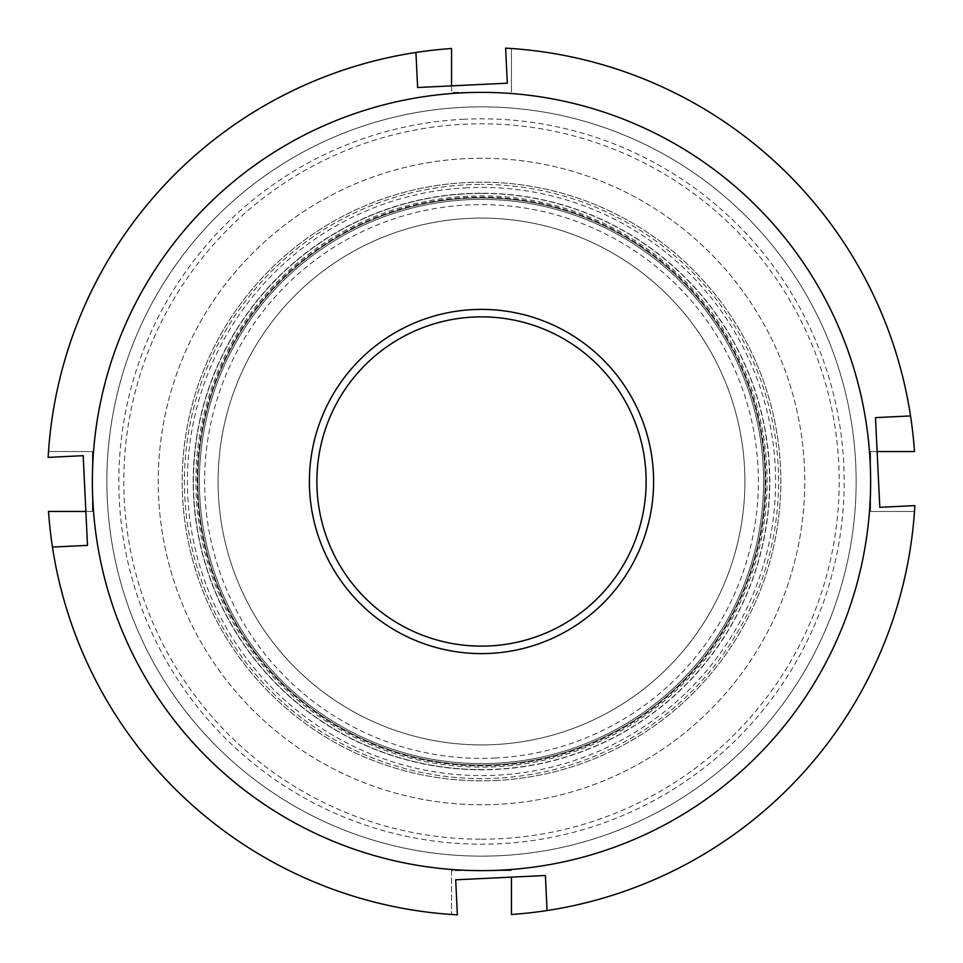<?xml version="1.0" encoding="UTF-8"?>
<svg xmlns="http://www.w3.org/2000/svg" width="963" height="963" viewBox="0 0 963 963"><rect width="100%" height="100%" fill="white"/><g stroke="black" fill="none" stroke-linecap="round" stroke-linejoin="round"><path stroke-width="0.72" stroke-dasharray="4.82 3.61" d="M481.5 839.194A357.694 357.694 0 0 0 839.194 481.5A357.694 357.694 0 0 0 481.5 123.806A357.694 357.694 0 0 0 123.806 481.5A357.694 357.694 0 0 0 481.5 839.194M85.876 511.437L92.376 511.437L92.376 451.563L48.511 451.563L92.376 451.563L92.376 511.437L48.511 511.437A434.024 434.024 0 0 0 451.563 914.489A434.024 434.024 0 0 1 52.459 547.068L87.501 545.383L83.191 455.692L48.15 457.377A434.024 434.024 0 0 1 415.932 52.459A434.024 434.024 0 0 0 48.511 451.563A434.024 434.024 0 0 1 451.563 48.511L451.563 92.376L481.5 92.376A389.124 389.124 0 0 1 870.624 481.5A389.124 389.124 0 0 1 481.5 870.624A389.124 389.124 0 0 0 870.624 481.5A389.124 389.124 0 0 0 481.5 92.376A389.124 389.124 0 0 0 92.376 481.5A389.124 389.124 0 0 0 481.5 870.624L511.437 870.624L451.563 870.624L451.563 914.489L451.563 870.624L481.5 870.624A389.124 389.124 0 0 1 92.376 481.5A389.124 389.124 0 0 1 481.5 92.376L451.563 92.376L451.563 85.876M481.5 778.586A297.086 297.086 0 0 1 184.415 481.5A297.086 297.086 0 0 1 481.5 184.415A297.086 297.086 0 0 0 184.415 481.5A297.086 297.086 0 0 0 481.5 778.586A297.086 297.086 0 0 0 778.586 481.5A297.086 297.086 0 0 0 481.5 184.415A297.086 297.086 0 0 1 778.586 481.5A297.086 297.086 0 0 1 481.5 778.586M481.5 193.394A288.106 288.106 0 0 0 193.394 481.5A288.106 288.106 0 0 0 481.5 769.606A288.106 288.106 0 0 1 193.394 481.5A288.106 288.106 0 0 1 481.5 193.394A288.106 288.106 0 0 1 769.606 481.5A288.106 288.106 0 0 1 481.5 769.606A288.106 288.106 0 0 0 769.606 481.5A288.106 288.106 0 0 0 481.5 193.394M481.5 158.233A323.267 323.267 0 0 0 158.233 481.5A323.267 323.267 0 0 0 481.5 804.767A323.267 323.267 0 0 0 804.767 481.5A323.267 323.267 0 0 0 481.5 158.233A323.267 323.267 0 0 0 158.233 481.5A323.267 323.267 0 0 0 481.5 804.767A323.267 323.267 0 0 0 804.767 481.5A323.267 323.267 0 0 0 481.5 158.233M415.932 52.459L417.617 87.501L462.469 85.346L507.308 83.191L505.623 48.15A434.024 434.024 0 0 1 910.541 415.932A434.024 434.024 0 0 0 511.437 48.511L511.437 92.376L511.437 48.511A434.024 434.024 0 0 1 914.489 451.563L870.624 451.563L870.624 511.437L914.489 511.437L870.624 511.437L870.624 451.563L877.124 451.563M511.437 877.124L511.437 914.489A434.024 434.024 0 0 0 914.489 511.437A434.024 434.024 0 0 1 547.068 910.541A434.024 434.024 0 0 0 914.85 505.623L879.809 507.308L875.499 417.617L910.541 415.932M473.242 309.592A172.112 172.112 0 0 0 309.592 489.758A172.112 172.112 0 0 0 489.758 653.408A172.112 172.112 0 0 0 653.408 473.242A172.112 172.112 0 0 0 473.242 309.592M489.397 645.944A164.625 164.625 0 0 1 317.056 489.397A164.625 164.625 0 0 1 473.603 317.056A164.625 164.625 0 0 1 645.944 473.603A164.625 164.625 0 0 1 489.397 645.944M463.516 107.29A374.643 374.643 0 0 0 107.29 499.484A374.643 374.643 0 0 0 499.484 855.71A374.643 374.643 0 0 0 855.71 463.516A374.643 374.643 0 0 0 463.516 107.29A374.643 374.643 0 0 0 107.29 499.484A374.643 374.643 0 0 0 499.484 855.71A374.643 374.643 0 0 0 855.71 463.516A374.643 374.643 0 0 0 463.516 107.29A374.643 374.643 0 0 0 107.29 499.484A374.643 374.643 0 0 0 499.484 855.71M467.958 199.714A282.111 282.111 0 0 0 199.714 495.042A282.111 282.111 0 0 0 495.042 763.286A282.111 282.111 0 0 0 763.286 467.958A282.111 282.111 0 0 0 467.958 199.714A282.111 282.111 0 0 0 199.714 495.042A282.111 282.111 0 0 0 495.042 763.286A282.111 282.111 0 0 0 763.286 467.958A282.111 282.111 0 0 0 467.958 199.714A282.111 282.111 0 0 1 763.286 467.958A282.111 282.111 0 0 1 495.042 763.286A282.111 282.111 0 0 0 763.286 467.958A282.111 282.111 0 0 0 467.958 199.714M495.861 780.475A299.324 299.324 0 0 0 780.475 467.139A299.324 299.324 0 0 0 467.139 182.525A299.324 299.324 0 0 0 182.525 495.861A299.324 299.324 0 0 0 495.861 780.475A299.324 299.324 0 0 0 780.475 467.139A299.324 299.324 0 0 0 467.139 182.525A299.324 299.324 0 0 0 182.525 495.861A299.324 299.324 0 0 0 495.861 780.475M495.331 769.449A288.286 288.286 0 0 0 769.449 467.669A288.286 288.286 0 0 0 467.669 193.551A288.286 288.286 0 0 0 193.551 495.331A288.286 288.286 0 0 0 495.331 769.449M468.861 218.396A263.405 263.405 0 0 0 218.396 494.139A263.405 263.405 0 0 0 494.139 744.604A263.405 263.405 0 0 0 744.604 468.861A263.405 263.405 0 0 0 468.861 218.396A263.405 263.405 0 0 0 218.396 494.139A263.405 263.405 0 0 0 494.139 744.604A263.405 263.405 0 0 0 744.604 468.861A263.405 263.405 0 0 0 468.861 218.396A263.405 263.405 0 0 1 744.604 468.861A263.405 263.405 0 0 1 494.139 744.604A263.405 263.405 0 0 0 744.604 468.861A263.405 263.405 0 0 0 468.861 218.396M495.151 765.537A284.362 284.362 0 0 0 765.537 467.849A284.362 284.362 0 0 0 467.849 197.463A284.362 284.362 0 0 0 197.463 495.151A284.362 284.362 0 0 0 495.151 765.537A284.362 284.362 0 0 0 765.537 467.849A284.362 284.362 0 0 0 467.849 197.463A284.362 284.362 0 0 0 197.463 495.151A284.362 284.362 0 0 0 495.151 765.537M494.789 758.062A276.875 276.875 0 0 0 758.062 468.211A276.875 276.875 0 0 0 468.211 204.938A276.875 276.875 0 0 0 204.938 494.789A276.875 276.875 0 0 0 494.789 758.062M500.182 870.179A389.124 389.124 0 0 0 870.179 462.818A389.124 389.124 0 0 0 462.818 92.821A389.124 389.124 0 0 0 92.821 500.182A389.124 389.124 0 0 0 500.182 870.179M547.068 910.541L545.383 875.499L500.531 877.654L455.692 879.809L457.377 914.85A434.024 434.024 0 0 1 52.459 547.068M464.094 119.243A362.678 362.678 0 0 0 119.243 498.906A362.678 362.678 0 0 0 498.906 843.757A362.678 362.678 0 0 0 843.757 464.094A362.678 362.678 0 0 0 464.094 119.243M467.38 187.749A294.088 294.088 0 0 0 187.749 495.62A294.088 294.088 0 0 0 495.62 775.251A294.088 294.088 0 0 0 775.251 467.38A294.088 294.088 0 0 0 467.38 187.749M467.789 196.211A285.626 285.626 0 0 0 196.211 495.211A285.626 285.626 0 0 0 495.211 766.789A285.626 285.626 0 0 0 766.789 467.789A285.626 285.626 0 0 0 467.789 196.211M467.886 198.222A283.616 283.616 0 0 0 198.222 495.114A283.616 283.616 0 0 0 495.114 764.778A283.616 283.616 0 0 0 764.778 467.886A283.616 283.616 0 0 0 467.886 198.222A283.616 283.616 0 0 0 198.222 495.114A283.616 283.616 0 0 0 495.114 764.778A283.616 283.616 0 0 0 764.778 467.886A283.616 283.616 0 0 0 467.886 198.222"/><path stroke-width="1.44" d="M451.563 85.876L451.563 48.511A434.024 434.024 0 0 0 48.15 457.377L83.191 455.692L87.501 545.383L52.459 547.068A434.024 434.024 0 0 0 457.377 914.85L455.692 879.809L500.531 877.654L545.383 875.499L547.068 910.541A434.024 434.024 0 0 0 914.85 505.623L879.809 507.308L875.499 417.617L910.541 415.932A434.024 434.024 0 0 0 505.623 48.15L507.308 83.191L462.469 85.346L417.617 87.501L415.932 52.459M85.876 511.437L48.511 511.437A434.024 434.024 0 0 0 52.459 547.068M511.437 877.124L511.437 914.489A434.024 434.024 0 0 0 547.068 910.541M877.124 451.563L914.489 451.563A434.024 434.024 0 0 0 910.541 415.932M489.758 653.408A172.112 172.112 0 0 1 309.592 489.758A172.112 172.112 0 0 1 473.242 309.592A172.112 172.112 0 0 1 653.408 473.242A172.112 172.112 0 0 1 489.758 653.408M473.603 317.056A164.625 164.625 0 0 0 317.056 489.397A164.625 164.625 0 0 0 489.397 645.944A164.625 164.625 0 0 0 645.944 473.603A164.625 164.625 0 0 0 473.603 317.056M500.182 870.179A389.124 389.124 0 0 0 870.179 462.818A389.124 389.124 0 0 0 462.818 92.821A389.124 389.124 0 0 0 92.821 500.182A389.124 389.124 0 0 0 500.182 870.179"/></g></svg>
